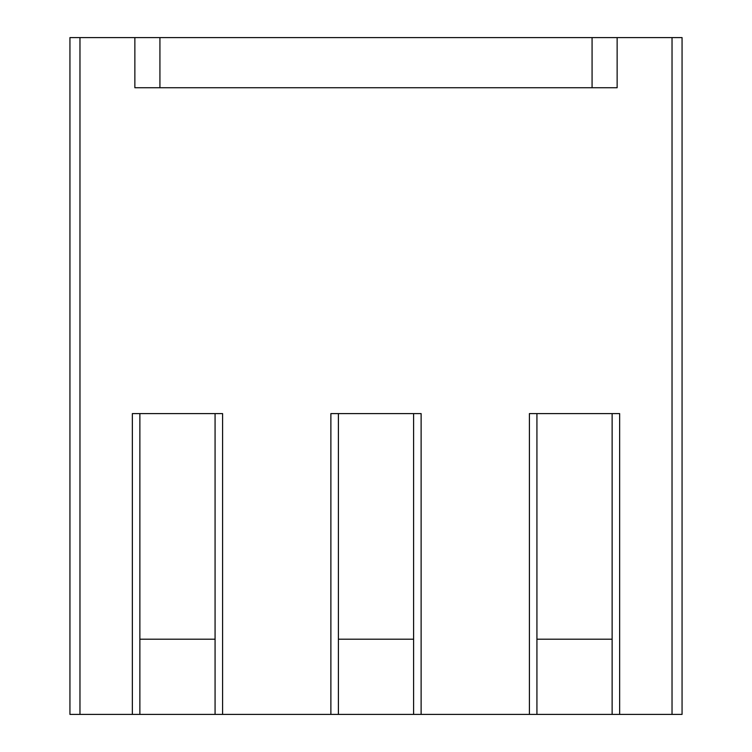 <?xml version="1.0" encoding="UTF-8"?>
<svg xmlns="http://www.w3.org/2000/svg" width="752" height="752" viewBox="0 0 752 752"><rect width="100%" height="100%" fill="white"/><g stroke="black" fill="none" stroke-linecap="round" stroke-linejoin="round"><path stroke-width="1.13" d="M215.072 413.6L215.072 639.2L139.872 639.2L139.872 714.4L222.592 714.4L222.592 413.6L132.352 413.6L132.352 714.4L139.872 714.4M139.872 413.6L139.872 639.2M215.072 639.2L215.072 714.4M79.966 714.4L69.936 714.4L69.936 37.6L79.966 37.6L79.966 714.4L132.352 714.4M159.922 37.6L159.922 87.73L134.862 87.73L134.862 37.6L617.138 37.6L617.138 87.73L592.078 87.73L592.078 37.6M338.4 413.6L338.4 714.4L672.034 714.4L672.034 37.6L617.138 37.6L617.138 87.73M421.12 714.4L421.12 413.6L330.88 413.6L330.88 714.4L338.4 714.4M413.6 413.6L413.6 714.4M413.6 639.2L338.4 639.2M159.922 87.73L592.078 87.73M134.862 37.6L79.966 37.6M672.034 37.6L682.064 37.6L682.064 714.4L672.034 714.4M330.88 714.4L222.592 714.4M619.648 714.4L619.648 413.6L529.408 413.6L529.408 714.4M612.128 413.6L612.128 639.2L536.928 639.2L536.928 714.4M612.128 639.2L612.128 714.4M536.928 413.6L536.928 639.2"/></g></svg>

